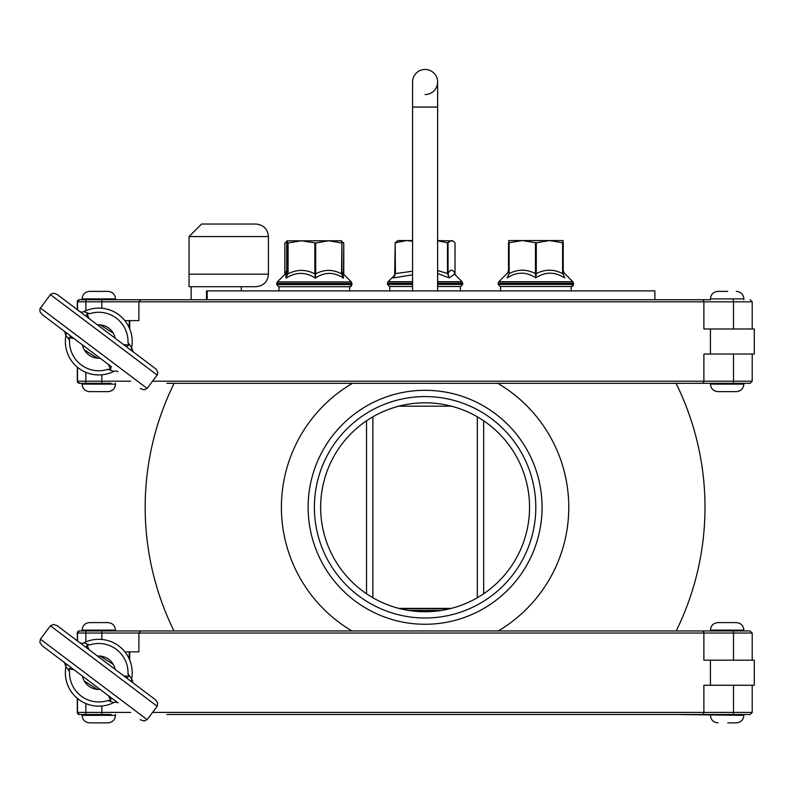 <?xml version="1.0" encoding="UTF-8"?>
<svg xmlns="http://www.w3.org/2000/svg" width="794" height="794" viewBox="0 0 794 794"><rect width="100%" height="100%" fill="white"/><g stroke="black" fill="none" stroke-linecap="round" stroke-linejoin="round"><path stroke-width="1.19" d="M129.73 651.834L129.73 660.112M752.216 660.191L752.216 633.036L703.881 633.036L703.881 660.191L754.3 660.191L754.3 685.262L703.881 685.262L703.881 712.417A2.084 2.015 90 0 1 701.866 714.501L750.122 714.501L752.216 712.417L733.507 712.417L733.507 685.262M710.471 714.501L743.859 714.501L743.859 715.344C743.412 719.91 740.901 722.411 736.336 722.858L727.78 722.858M676.23 630.952L710.432 630.952L710.432 630.118L743.859 630.118L743.859 630.952L710.471 630.952M710.432 630.952L710.432 630.118C710.878 625.543 713.389 623.042 717.955 622.595L736.336 622.595C740.901 623.042 743.412 625.543 743.859 630.118C743.412 625.543 740.901 623.042 736.336 622.595M111.249 697.827L110.545 700.576L107.885 700.516L113.74 702.611A33.417 33.417 0 0 1 65.932 666.563L69.554 671.625L68.76 669.084L71.222 667.645M140.26 719.692L144.071 721.031L147.128 719.632L40.375 639.16L39.869 642.485L42.201 645.77L118.018 702.928A4.178 4.178 0 0 0 113.74 702.611M65.932 666.563L64.443 662.543A4.178 4.178 0 0 1 65.932 666.563A4.178 4.178 0 0 0 64.443 662.543M73.882 669.66L68.76 669.084M110.545 700.576L108.58 695.812M123.675 675.803L128.797 676.369L128.003 673.828L131.625 678.89A33.417 33.417 0 0 0 83.817 642.842L89.672 644.936L87.012 644.877L88.968 649.641M79.539 642.525L79.539 642.525A4.178 4.178 0 0 0 83.817 642.842M87.003 644.877L86.308 647.626M131.625 678.89L133.114 682.909A4.178 4.178 0 0 1 131.625 678.89A4.178 4.178 0 0 0 133.114 682.909M40.375 639.16L50.429 625.821L157.182 706.293L147.128 719.632M126.335 677.808L128.797 676.379M157.182 706.293L157.688 702.978L155.346 699.683L57.297 625.761L53.486 624.421L50.429 625.821M100.153 656.072L113.254 664.37M115.15 669.372A16.714 16.714 0 0 0 97.493 656.062L98.774 656.013M82.407 676.081A16.714 16.714 0 0 0 100.064 689.391L98.774 689.44M97.404 689.381L84.303 681.083M287.081 240.84L341.48 240.751L341.926 243.033L328.607 240.751L315.684 243.033L301.462 240.751L287.636 243.033L287.15 240.751L286.703 272.203L286.703 243.043M341.926 243.033L341.529 273.841L343.584 278.148L342.71 273.315L351.305 281.91L277.324 281.91L276.719 283.389L351.911 283.389L351.911 284.619L276.719 284.619L278.803 286.703L349.826 286.703L351.911 284.619L351.117 286.257L349.826 286.703M286.694 274.178L286.942 271.538L285.919 273.315L286.068 278.148C296.053 271.816 305.809 271.816 315.337 278.148C324.478 271.816 333.897 271.816 343.584 278.148L341.529 273.841C332.904 269.255 324.289 269.255 315.684 273.841L314.851 273.841L315.337 278.148L315.684 273.841L315.684 243.033M287.636 243.033L287.636 273.841L286.068 278.148L287.636 273.841C287.329 269.255 287.021 269.255 286.703 273.841M341.926 274.099L341.926 243.053L341.936 274.148M279.012 286.703L279.012 290.882L279.012 286.703L349.618 286.703L349.618 290.882M508.517 243.043L508.517 271.399L508.716 240.751M563.234 243.033L563.035 240.751M498.275 283.389L498.275 284.619L500.567 286.703L500.567 290.882L500.567 286.495L571.174 286.495L571.174 290.882M571.174 286.703L573.466 284.619M508.716 240.542L563.025 240.542L563.025 242.825L549.448 240.542L536.287 242.825L522.293 240.542L508.716 242.825L508.716 240.542M563.025 270.139L564.246 273.096L572.861 281.701L498.89 281.701A2.084 2.084 0 0 0 498.275 283.18L573.476 283.18L573.476 284.411L498.275 284.411L500.359 286.495L571.382 286.495A2.084 2.084 0 0 0 573.476 284.411M563.025 273.632L564.643 277.94C564.137 271.608 564.137 271.608 564.643 277.94L563.025 273.632L563.025 242.825L563.025 273.632C563.025 269.047 563.025 269.047 563.025 273.632L564.643 277.94C554.798 271.608 545.2 271.608 535.871 277.94L536.287 273.632L535.454 273.632L535.871 277.94C526.521 271.608 516.934 271.608 507.098 277.94C507.604 271.608 507.604 271.608 507.098 277.94L509.133 273.632L508.716 242.825M508.716 270.139L507.495 273.096L498.89 281.701M284.828 274.416L284.867 243.033L287.607 240.751M341.023 240.751L343.762 243.033L341.857 242.468M343.762 243.033L343.504 274.119M351.305 281.91L351.911 283.389L351.305 281.91L342.909 273.523M189.051 274.168L189.051 286.703L255.896 286.703C263.509 285.959 267.687 281.781 268.432 274.168L189.051 274.168L189.051 236.572L189.051 274.168M201.587 224.037L255.896 224.037L201.587 224.037L189.051 236.572L268.432 236.572C267.687 228.96 263.509 224.781 255.896 224.037M191.136 299.735L191.136 286.703L241.277 286.703L241.277 290.882M408.96 610.477L441.226 610.477M400.335 608.75L449.851 608.75M451.3 406.191L398.886 406.191M483.655 593.773L483.655 420.8L483.655 593.773M398.886 608.393L451.3 608.393M654.871 299.735L654.871 290.882L206.529 290.882L206.529 299.735M319.009 475.626A110.713 110.713 0 0 0 450.714 614.993A110.713 110.713 0 0 0 505.56 431.241A110.713 110.713 0 0 0 319.009 475.626M325.014 477.422A104.441 104.441 0 0 1 529.052 517.37A104.441 104.441 0 0 1 425.098 611.727A104.441 104.441 0 0 1 325.014 477.422A104.441 104.441 0 0 0 320.647 507.287M351.941 630.952A143.674 143.674 0 0 1 352.506 383.294M497.679 383.294A143.674 143.674 0 0 1 498.245 630.952M129.73 320.627L129.73 328.905M752.216 328.984L752.216 301.829L703.881 301.829L703.881 328.984L754.3 328.984L754.3 354.045L703.881 354.045L703.881 381.199A2.084 2.015 90 0 1 701.866 383.294L750.122 383.294L752.216 381.199L733.507 381.199L733.507 354.045M710.471 383.294L743.859 383.294L743.859 384.127C743.412 388.693 740.901 391.204 736.336 391.65L717.975 391.65C713.389 391.204 710.878 388.693 710.432 384.127L743.859 384.127C743.412 388.693 740.901 391.204 736.336 391.65M166.879 299.735L676.23 299.735M677.004 299.735L710.432 299.735L710.432 298.901C710.878 294.336 713.389 291.825 717.955 291.378L727.78 291.378M65.932 335.356A4.178 4.178 0 0 0 64.443 331.326A4.178 4.178 0 0 1 65.932 335.356L64.443 331.326L42.201 314.563L111.249 366.61L110.545 369.369L107.885 369.309L113.74 371.403A33.417 33.417 0 0 1 65.932 335.356L69.554 340.418L68.76 337.867L71.222 336.438M118.018 371.721L118.018 371.721A4.178 4.178 0 0 0 113.74 371.403M140.26 388.484L144.071 389.824L147.128 388.425L157.44 374.689L157.808 372.287L156.259 369.279L57.297 294.544L54.032 293.234L51.104 293.949L50.429 294.604L157.182 375.086M42.201 314.563L40.037 311.794L39.918 308.777L50.429 294.604M73.882 338.442L68.76 337.867M110.545 369.369L108.58 364.605M123.675 344.586L128.797 345.162L128.003 342.621L131.625 347.673A33.417 33.417 0 0 0 83.817 311.635L89.672 313.729L87.012 313.66L88.968 318.424M79.539 311.308L79.539 311.308A4.178 4.178 0 0 0 83.817 311.635M87.003 313.66L86.308 316.419M131.625 347.673L133.114 351.702A4.178 4.178 0 0 1 131.625 347.673A4.178 4.178 0 0 0 133.114 351.702M126.335 346.601L128.797 345.162M100.153 324.865L113.254 333.162M115.15 338.165A16.714 16.714 0 0 0 97.493 324.855L98.774 324.806M82.407 344.874A16.714 16.714 0 0 0 100.064 358.173L98.774 358.223M97.404 358.173L84.303 349.866M129.214 327.714L129.214 320.627M79.41 299.735A2.084 2.084 -90 0 0 77.316 301.829L79.4 299.735L80.571 299.735M85.861 299.735L85.861 301.829L101.831 301.829L101.831 299.735L79.599 299.735L140.856 299.735L138.89 301.829L101.831 301.829L101.831 308.231M717.955 391.65C713.389 391.204 710.878 388.693 710.432 384.127L710.432 383.294L676.23 383.294M166.879 383.294L701.866 383.294M77.316 381.199L77.316 367.136L77.316 381.199L79.41 383.294A2.084 2.084 90 0 1 77.316 381.199L77.504 381.199A2.084 2.084 0 0 0 79.599 383.294A2.084 2.084 0 0 1 77.504 381.199A2.084 2.084 0 0 0 79.599 383.294L111.14 383.294M77.504 381.199L77.504 367.294L77.504 381.199L85.861 381.199L85.861 372.336M710.422 328.984L710.422 354.045M124.866 320.627L138.89 320.627L138.89 301.829L703.881 301.829A2.084 2.015 -90 0 0 701.866 299.735M85.861 310.692L85.861 301.829L77.504 301.829L77.504 309.789L77.504 301.829A2.084 2.084 0 0 1 79.599 299.735A2.084 2.084 0 0 0 77.504 301.829L77.316 309.64L77.316 301.829M167.335 299.735L111.14 299.735M89.613 291.378L107.964 291.378L89.613 291.378M115.487 384.127L82.07 384.127C82.516 388.693 85.018 391.204 89.583 391.65L107.964 391.65C112.54 391.204 115.041 388.693 115.487 384.127L115.487 383.294M412.562 241.257L406.488 240.542L395.184 242.825L397.943 240.542L412.562 240.542L412.562 81.99A12.535 12.535 0 0 1 425.098 69.465A12.535 12.535 0 0 1 437.623 81.99A12.535 12.535 0 0 1 425.098 94.526M437.623 107.061L412.562 107.061L412.562 81.99A12.535 12.535 0 0 1 425.098 69.465A12.535 12.535 0 0 1 437.623 81.99L437.623 290.882M437.623 240.542L452.987 240.969L451.528 240.542L447.479 242.825L437.623 240.79M394.955 275.052L393.278 277.94L395.422 273.632L395.184 242.825M455.031 242.875L455.012 273.632L455.012 242.825L452.987 240.969M412.562 284.411L387.492 284.411L389.586 286.495L412.562 286.495M437.623 286.495L460.609 286.495L462.694 284.411L437.623 284.411M437.623 273.483L449.295 277.94L454.466 274.089M412.562 271.23L395.154 273.632L393.278 277.94L412.562 274.823M395.154 273.632L395.184 242.885L394.668 275.836M447.479 242.825L447.479 273.632L449.295 277.94L448.044 273.632L437.623 270.516M455.012 273.632L455.161 274.784L455.031 273.632C452.689 269.047 450.367 269.047 448.044 273.622L448.044 242.825M129.214 658.921L129.214 651.834M77.316 633.036L77.316 640.847L77.316 633.036L79.41 630.952A2.084 2.084 -90 0 0 77.316 633.036L77.504 640.996L77.504 633.036A2.084 2.084 0 0 1 79.599 630.952L750.122 630.952L752.216 633.036L750.122 630.952M736.336 722.858C740.901 722.411 743.412 719.91 743.859 715.344L676.23 714.501M166.879 714.501L701.866 714.501M77.316 698.343L77.316 712.417L79.41 714.501A2.084 2.084 90 0 1 77.316 712.417L77.504 712.417A2.084 2.084 0 0 0 79.599 714.501L111.14 714.501M77.504 712.417L77.504 698.502L77.504 712.417L85.861 712.417L85.861 703.553M710.422 660.191L710.422 685.262M124.866 651.834L138.89 651.834L138.89 633.036L101.831 633.036L101.831 639.448M140.856 630.952L138.89 633.036L703.881 633.036A2.084 2.015 -90 0 0 701.866 630.952M717.955 722.858L717.975 722.858C713.389 722.411 710.878 719.91 710.432 715.344C710.878 719.91 713.389 722.411 717.955 722.858M89.613 622.595L107.964 622.595C112.54 623.042 115.041 625.543 115.487 630.118L82.07 630.118C82.516 625.543 85.018 623.042 89.583 622.595L89.613 622.595M89.613 722.858L107.964 722.858L89.613 722.858M107.885 700.516A29.249 29.249 0 0 1 69.554 671.625M89.672 644.936A29.249 29.249 0 0 1 128.003 673.828M276.719 283.389L276.719 284.619L277.324 281.91L285.919 273.315M314.851 243.033L314.851 273.841C305.918 269.255 296.996 269.255 288.073 273.841L288.083 243.033M508.716 270.357L508.636 270.923M563.234 271.399L563.234 243.043L563.234 271.399M535.454 242.825L535.454 273.632C526.67 269.047 517.896 269.047 509.133 273.622L509.133 242.825M562.609 242.825L562.609 273.632C553.825 269.047 545.051 269.047 536.287 273.622L536.287 242.825M286.703 270.744L284.867 273.841L284.857 243.073M343.772 243.073L343.772 273.841L343.762 243.093M207.174 299.735L207.174 290.882M425.098 390.311A116.976 116.976 0 0 0 308.122 507.287A116.976 116.976 0 0 0 425.098 624.263A116.976 116.976 0 0 0 542.074 507.287A116.976 116.976 0 0 0 425.098 390.311M717.955 291.378C713.389 291.825 710.878 294.336 710.432 298.901L743.859 298.901C743.412 294.336 740.901 291.825 736.336 291.378C740.901 291.825 743.412 294.336 743.859 298.901L743.859 299.735M107.885 369.309A29.249 29.249 0 0 1 69.554 340.418M147.128 388.425L40.375 307.953M89.672 313.729A29.249 29.249 0 0 1 128.003 342.621M732.981 383.294A2.084 0.526 90 0 0 733.507 381.199L152.567 381.199M85.861 383.294L85.861 381.199L101.831 381.199L101.831 383.294M130.603 381.199L101.831 381.199L101.831 374.798M732.981 299.735A2.084 0.526 -90 0 1 733.507 301.829L733.507 328.984M79.599 299.735A2.084 2.084 0 0 0 77.504 301.829M82.07 299.735L82.07 298.901L115.487 298.901C115.041 294.336 112.54 291.825 107.964 291.378M454.396 274.019L462.078 281.701L437.623 281.701M412.562 281.701L388.107 281.701L387.492 283.18L412.562 283.18M437.623 283.18L462.694 283.18L462.694 284.411M77.316 712.417L77.316 698.353M732.981 714.501A2.084 0.526 90 0 0 733.507 712.417L152.567 712.417M85.861 714.501L85.861 712.417L101.831 712.417L101.831 714.501M130.603 712.417L101.831 712.417L101.831 706.005M732.981 630.952A2.084 0.526 -90 0 1 733.507 633.036L733.507 660.191M85.861 630.952L85.861 633.036L77.504 633.036M101.831 630.952L101.831 633.036L85.861 633.036L85.861 641.899M89.583 722.858C85.018 722.411 82.516 719.91 82.07 715.344L115.487 715.344C115.041 719.91 112.54 722.411 107.964 722.858M341.688 271.508L342.71 273.315M572.861 281.701L573.476 283.18M498.275 283.18L498.275 284.411M285.423 273.811L277.324 281.91M343.812 274.416L343.772 273.841M268.432 274.168L268.432 236.572M366.54 420.8L366.54 593.773M372.872 416.84L372.872 597.743M477.313 416.84L477.313 597.743M174.144 383.294A279.905 279.905 0 0 0 173.985 630.952M752.216 301.829L750.122 299.735L752.216 301.829M750.122 383.294L752.216 381.199L752.216 354.045M82.07 298.901C82.516 294.336 85.018 291.825 89.583 291.378M115.487 299.735L115.487 298.901M82.07 384.127L82.07 383.294M412.562 107.061L412.562 290.882M462.078 281.701L462.694 283.18M387.492 283.18L387.492 284.411M395.025 274.793L388.107 281.701M389.794 286.495L389.794 290.882M460.391 286.495L460.391 290.882M676.2 630.952A279.905 279.905 0 0 0 676.041 383.294M750.122 714.501L752.216 712.417L752.216 685.262M710.432 630.118C710.878 625.543 713.389 623.042 717.955 622.595M710.432 715.344L710.432 714.501M115.487 630.952L115.487 630.118M82.07 630.952L82.07 630.118M115.487 715.344L115.487 714.501M82.07 715.344L82.07 714.501"/></g></svg>

